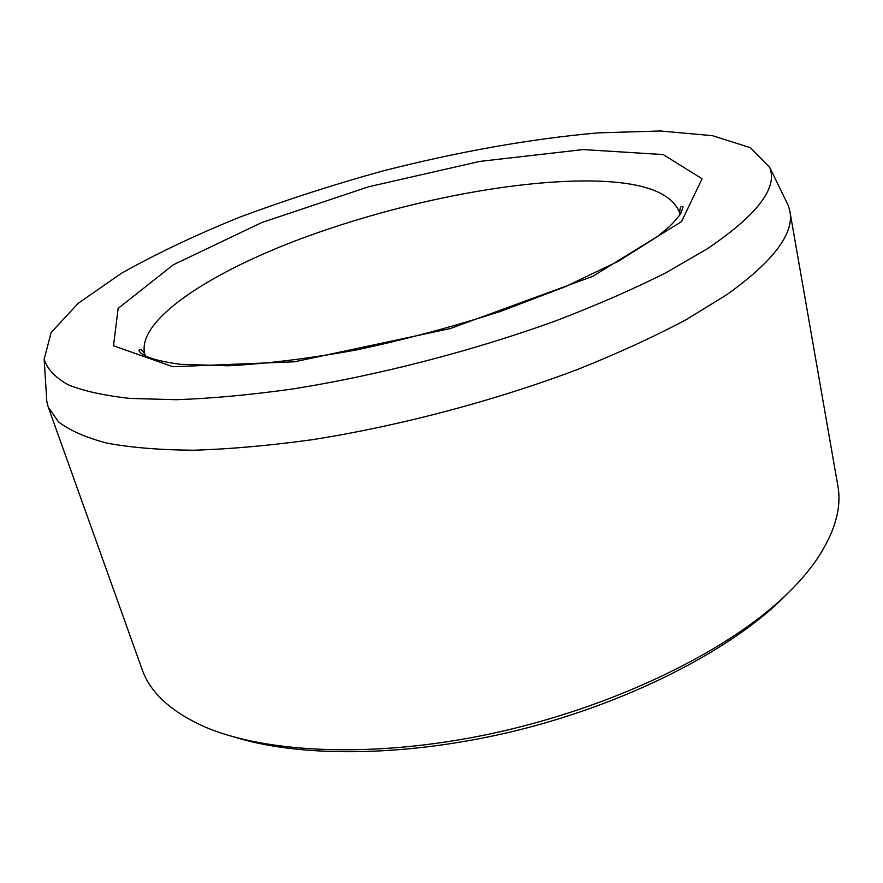 <?xml version="1.0" encoding="UTF-8"?>
<svg xmlns="http://www.w3.org/2000/svg" width="883" height="883" viewBox="0 0 883 883"><rect width="100%" height="100%" fill="white"/><g stroke="black" fill="none" stroke-linecap="round" stroke-linejoin="round"><path stroke-width="1.32" d="M706.93 249.017L665.749 272.847C633.586 289.028 597.35 304.878 557.018 320.374C473.785 350.717 377.769 375.562 291.589 389.127C249.569 394.966 211.125 398.487 176.269 399.701L130.518 398.465C104.481 395.661 83.587 391.048 67.848 384.624C55.055 377.35 47.152 368.862 44.15 359.171L51.17 332.461L78.311 303.222L121.368 273.344C156.479 253.609 196.081 234.823 240.198 216.986C285.937 199.955 333.388 184.646 382.571 171.037C456.666 152.053 530.606 138.763 597.946 132.892L660.219 130.982L712.404 135.684L750.451 147.704L769.744 167.461C777.89 188.09 756.952 215.275 706.93 249.017M789.17 591.919L779.49 601.511C725.572 652.692 627.173 702.791 519.469 729.8C411.743 756.698 304.547 758.166 236.92 737.824M785.517 199.845L788.431 205.816L789.844 211.092L837.812 485.551C841.963 507.747 834.843 532.537 816.444 559.943C808.199 571.886 797.625 583.972 784.722 596.202C725.186 652.934 610.771 708.276 490.286 733.883C369.756 759.457 257.527 752.857 197.406 723.497C167.88 708.762 149.437 690.716 142.086 669.369L48.223 407.03L46.843 401.754L46.424 395.12M789.844 211.092C794.479 233.443 773.42 261.346 726.654 294.801L685.992 319.778C654.204 336.666 618.31 353.134 578.31 369.171C495.65 400.518 399.624 425.97 312.118 439.723C269.315 445.617 229.856 449.116 193.719 450.22C160.044 449.988 131.125 447.615 106.953 443.111C85.695 437.549 69.481 430.396 58.322 421.677L48.223 407.03M172.936 366.732L294.481 361.798L450.131 328.597L592.692 276.368L681.51 221.655L702.084 178.785L663.188 154.569L583.1 149.58L479.877 161.39L368.487 186.799L261.898 222.505L173.322 264.768L118.134 308.41L113.499 345.772L172.936 366.732M680.042 214.591L679.8 213.101C671.168 190.121 635.738 179.459 573.509 181.114C490.584 183.487 381.29 207.648 291.843 242.207C203.101 276.655 135.883 322.339 144.9 354.425L145.43 355.849M680.087 214.525L679.8 213.101C679.711 207.715 680.804 205.596 683.078 206.754L681.036 213.024C678.354 217.13 674.38 221.743 669.104 226.865L657.625 236.401L618.652 261.081L565.33 286.699L500.97 311.235C453.917 326.478 406.048 339.315 357.383 349.767C309.878 358.421 266.821 363.763 228.189 365.794L180.386 364.304C155.563 360.882 141.733 356.291 138.907 350.529C140.32 348.399 142.318 349.701 144.9 354.425L145.353 355.816M44.15 359.171L46.843 401.754M769.744 167.461L788.431 205.816"/></g></svg>
